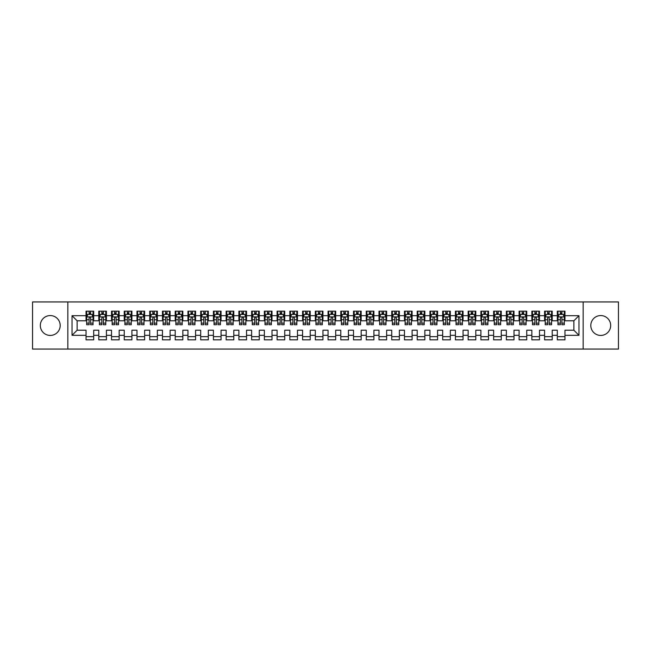<?xml version="1.0" encoding="UTF-8"?>
<svg xmlns="http://www.w3.org/2000/svg" width="651" height="651" viewBox="0 0 651 651"><rect width="100%" height="100%" fill="white"/><g stroke="black" fill="none" stroke-linecap="round" stroke-linejoin="round"><path stroke-width="0.98" d="M600.743 315.564A9.936 9.936 0 0 0 590.807 325.5A9.936 9.936 0 0 0 600.743 335.436A9.936 9.936 0 0 0 610.679 325.5A9.936 9.936 0 0 0 600.743 315.564M50.257 315.564A9.936 9.936 0 0 0 40.321 325.5A9.936 9.936 0 0 0 50.257 335.436A9.936 9.936 0 0 0 60.193 325.5A9.936 9.936 0 0 0 50.257 315.564M583.166 349.066L618.45 349.066L618.45 301.934L583.166 301.934L583.166 349.066L67.834 349.066L67.834 301.934L32.55 301.934L32.55 349.066L67.834 349.066M583.166 301.934L67.834 301.934M72.033 335.306L72.033 315.694L86.046 315.694L86.046 320.788L77.127 320.788L77.127 330.212L72.033 335.306L86.046 335.306L86.046 339.83L93.687 339.83L93.687 335.306L98.781 335.306L98.781 339.83L106.422 339.83L106.422 335.306L111.516 335.306L111.516 339.83L119.157 339.83L119.157 335.306L124.26 335.306L124.26 339.83L131.901 339.83L131.901 335.306L136.995 335.306L136.995 339.83L144.636 339.83L144.636 335.306L149.73 335.306L149.73 339.83L157.371 339.83L157.371 335.306L162.465 335.306L162.465 339.83L170.106 339.83L170.106 335.306L175.2 335.306L175.2 339.83L182.85 339.83L182.85 335.306L187.944 335.306L187.944 339.83L195.585 339.83L195.585 335.306L200.679 335.306L200.679 339.83L208.32 339.83L208.32 335.306L213.414 335.306L213.414 339.83L221.055 339.83L221.055 335.306L226.149 335.306L226.149 339.83L233.79 339.83L233.79 335.306L238.893 335.306L238.893 339.83L246.534 339.83L246.534 335.306L251.628 335.306L251.628 339.83L259.269 339.83L259.269 335.306L264.363 335.306L264.363 339.83L272.004 339.83L272.004 335.306L277.098 335.306L277.098 339.83L284.739 339.83L284.739 335.306L289.833 335.306L289.833 339.83L297.483 339.83L297.483 335.306L302.577 335.306L302.577 339.83L310.218 339.83L310.218 335.306L315.312 335.306L315.312 339.83L322.953 339.83L322.953 335.306L328.047 335.306L328.047 339.83L335.688 339.83L335.688 335.306L340.782 335.306L340.782 339.83L348.423 339.83L348.423 335.306L353.517 335.306L353.517 339.83L361.167 339.83L361.167 335.306L366.261 335.306L366.261 339.83L373.902 339.83L373.902 335.306L378.996 335.306L378.996 339.83L386.637 339.83L386.637 335.306L391.731 335.306L391.731 339.83L399.372 339.83L399.372 335.306L404.466 335.306L404.466 339.83L412.107 339.83L412.107 335.306L417.21 335.306L417.21 339.83L424.851 339.83L424.851 335.306L429.945 335.306L429.945 339.83L437.586 339.83L437.586 335.306L442.68 335.306L442.68 339.83L450.321 339.83L450.321 335.306L455.415 335.306L455.415 339.83L463.056 339.83L463.056 335.306L468.15 335.306L468.15 339.83L475.8 339.83L475.8 335.306L480.894 335.306L480.894 339.83L488.535 339.83L488.535 335.306L493.629 335.306L493.629 339.83L501.27 339.83L501.27 335.306L506.364 335.306L506.364 339.83L514.005 339.83L514.005 335.306L519.099 335.306L519.099 339.83L526.74 339.83L526.74 335.306L531.843 335.306L531.843 339.83L539.484 339.83L539.484 335.306L544.578 335.306L544.578 339.83L552.219 339.83L552.219 335.306L557.313 335.306L557.313 339.83L564.954 339.83L564.954 330.212L573.873 330.212L573.873 320.788L564.954 320.788L564.954 315.694L578.967 315.694L578.967 335.306L564.954 335.306M564.954 315.694L564.954 311.17L557.313 311.17L557.313 315.694L552.219 315.694L552.219 311.17L544.578 311.17L544.578 315.694L539.484 315.694L539.484 311.17L531.843 311.17L531.843 315.694L526.74 315.694L526.74 311.17L519.099 311.17L519.099 315.694L514.005 315.694L514.005 311.17L506.364 311.17L506.364 315.694L501.27 315.694L501.27 311.17L493.629 311.17L493.629 315.694L488.535 315.694L488.535 311.17L480.894 311.17L480.894 315.694L475.8 315.694L475.8 311.17L468.15 311.17L468.15 315.694L463.056 315.694L463.056 311.17L455.415 311.17L455.415 315.694L450.321 315.694L450.321 311.17L442.68 311.17L442.68 315.694L437.586 315.694L437.586 311.17L429.945 311.17L429.945 315.694L424.851 315.694L424.851 311.17L417.21 311.17L417.21 315.694L412.107 315.694L412.107 311.17L404.466 311.17L404.466 315.694L399.372 315.694L399.372 311.17L391.731 311.17L391.731 315.694L386.637 315.694L386.637 311.17L378.996 311.17L378.996 315.694L373.902 315.694L373.902 311.17L366.261 311.17L366.261 315.694L361.167 315.694L361.167 311.17L353.517 311.17L353.517 315.694L348.423 315.694L348.423 311.17L340.782 311.17L340.782 315.694L335.688 315.694L335.688 311.17L328.047 311.17L328.047 315.694L322.953 315.694L322.953 311.17L315.312 311.17L315.312 315.694L310.218 315.694L310.218 311.17L302.577 311.17L302.577 315.694L297.483 315.694L297.483 311.17L289.833 311.17L289.833 315.694L284.739 315.694L284.739 311.17L277.098 311.17L277.098 315.694L272.004 315.694L272.004 311.17L264.363 311.17L264.363 315.694L259.269 315.694L259.269 311.17L251.628 311.17L251.628 315.694L246.534 315.694L246.534 311.17L238.893 311.17L238.893 315.694L233.79 315.694L233.79 311.17L226.149 311.17L226.149 315.694L221.055 315.694L221.055 311.17L213.414 311.17L213.414 315.694L208.32 315.694L208.32 311.17L200.679 311.17L200.679 315.694L195.585 315.694L195.585 311.17L187.944 311.17L187.944 315.694L182.85 315.694L182.85 311.17L175.2 311.17L175.2 315.694L170.106 315.694L170.106 311.17L162.465 311.17L162.465 315.694L157.371 315.694L157.371 311.17L149.73 311.17L149.73 315.694L144.636 315.694L144.636 311.17L136.995 311.17L136.995 315.694L131.901 315.694L131.901 311.17L124.26 311.17L124.26 315.694L119.157 315.694L119.157 311.17L111.516 311.17L111.516 315.694L106.422 315.694L106.422 311.17L98.781 311.17L98.781 315.694L93.687 315.694L93.687 311.17L86.046 311.17L86.046 315.694M552.219 335.306L552.219 330.212L557.313 330.212L557.313 335.306M578.967 315.694L573.873 320.788M539.484 335.306L539.484 330.212L544.578 330.212L544.578 335.306M557.313 315.694L557.313 320.788L552.219 320.788L552.219 315.694M526.74 335.306L526.74 330.212L531.843 330.212L531.843 335.306M544.578 315.694L544.578 320.788L539.484 320.788L539.484 315.694M514.005 335.306L514.005 330.212L519.099 330.212L519.099 335.306M531.843 315.694L531.843 320.788L526.74 320.788L526.74 315.694M501.27 335.306L501.27 330.212L506.364 330.212L506.364 335.306M519.099 315.694L519.099 320.788L514.005 320.788L514.005 315.694M488.535 335.306L488.535 330.212L493.629 330.212L493.629 335.306M506.364 315.694L506.364 320.788L501.27 320.788L501.27 315.694M475.8 335.306L475.8 330.212L480.894 330.212L480.894 335.306M493.629 315.694L493.629 320.788L488.535 320.788L488.535 315.694M463.056 335.306L463.056 330.212L468.15 330.212L468.15 335.306M480.894 315.694L480.894 320.788L475.8 320.788L475.8 315.694M450.321 335.306L450.321 330.212L455.415 330.212L455.415 335.306M468.15 315.694L468.15 320.788L463.056 320.788L463.056 315.694M437.586 335.306L437.586 330.212L442.68 330.212L442.68 335.306M455.415 315.694L455.415 320.788L450.321 320.788L450.321 315.694M424.851 335.306L424.851 330.212L429.945 330.212L429.945 335.306M442.68 315.694L442.68 320.788L437.586 320.788L437.586 315.694M412.107 335.306L412.107 330.212L417.21 330.212L417.21 335.306M429.945 315.694L429.945 320.788L424.851 320.788L424.851 315.694M399.372 335.306L399.372 330.212L404.466 330.212L404.466 335.306M417.21 315.694L417.21 320.788L412.107 320.788L412.107 315.694M386.637 335.306L386.637 330.212L391.731 330.212L391.731 335.306M404.466 315.694L404.466 320.788L399.372 320.788L399.372 315.694M373.902 335.306L373.902 330.212L378.996 330.212L378.996 335.306M391.731 315.694L391.731 320.788L386.637 320.788L386.637 315.694M361.167 335.306L361.167 330.212L366.261 330.212L366.261 335.306M378.996 315.694L378.996 320.788L373.902 320.788L373.902 315.694M348.423 335.306L348.423 330.212L353.517 330.212L353.517 335.306M366.261 315.694L366.261 320.788L361.167 320.788L361.167 315.694M335.688 335.306L335.688 330.212L340.782 330.212L340.782 335.306M353.517 315.694L353.517 320.788L348.423 320.788L348.423 315.694M322.953 335.306L322.953 330.212L328.047 330.212L328.047 335.306M340.782 315.694L340.782 320.788L335.688 320.788L335.688 315.694M310.218 335.306L310.218 330.212L315.312 330.212L315.312 335.306M328.047 315.694L328.047 320.788L322.953 320.788L322.953 315.694M297.483 335.306L297.483 330.212L302.577 330.212L302.577 335.306M315.312 315.694L315.312 320.788L310.218 320.788L310.218 315.694M284.739 335.306L284.739 330.212L289.833 330.212L289.833 335.306M302.577 315.694L302.577 320.788L297.483 320.788L297.483 315.694M272.004 335.306L272.004 330.212L277.098 330.212L277.098 335.306M289.833 315.694L289.833 320.788L284.739 320.788L284.739 315.694M259.269 335.306L259.269 330.212L264.363 330.212L264.363 335.306M277.098 315.694L277.098 320.788L272.004 320.788L272.004 315.694M246.534 335.306L246.534 330.212L251.628 330.212L251.628 335.306M264.363 315.694L264.363 320.788L259.269 320.788L259.269 315.694M233.79 335.306L233.79 330.212L238.893 330.212L238.893 335.306M251.628 315.694L251.628 320.788L246.534 320.788L246.534 315.694M221.055 335.306L221.055 330.212L226.149 330.212L226.149 335.306M238.893 315.694L238.893 320.788L233.79 320.788L233.79 315.694M208.32 335.306L208.32 330.212L213.414 330.212L213.414 335.306M226.149 315.694L226.149 320.788L221.055 320.788L221.055 315.694M195.585 335.306L195.585 330.212L200.679 330.212L200.679 335.306M213.414 315.694L213.414 320.788L208.32 320.788L208.32 315.694M182.85 335.306L182.85 330.212L187.944 330.212L187.944 335.306M200.679 315.694L200.679 320.788L195.585 320.788L195.585 315.694M170.106 335.306L170.106 330.212L175.2 330.212L175.2 335.306M187.944 315.694L187.944 320.788L182.85 320.788L182.85 315.694M157.371 335.306L157.371 330.212L162.465 330.212L162.465 335.306M175.2 315.694L175.2 320.788L170.106 320.788L170.106 315.694M144.636 335.306L144.636 330.212L149.73 330.212L149.73 335.306M162.465 315.694L162.465 320.788L157.371 320.788L157.371 315.694M131.901 335.306L131.901 330.212L136.995 330.212L136.995 335.306M149.73 315.694L149.73 320.788L144.636 320.788L144.636 315.694M119.157 335.306L119.157 330.212L124.26 330.212L124.26 335.306M136.995 315.694L136.995 320.788L131.901 320.788L131.901 315.694M106.422 335.306L106.422 330.212L111.516 330.212L111.516 335.306M124.26 315.694L124.26 320.788L119.157 320.788L119.157 315.694M93.687 335.306L93.687 330.212L98.781 330.212L98.781 335.306M111.516 315.694L111.516 320.788L106.422 320.788L106.422 315.694M77.127 330.212L86.046 330.212L86.046 335.306M98.781 315.694L98.781 320.788L93.687 320.788L93.687 315.694M557.313 314.352L557.948 314.352M564.319 314.352L564.954 314.352M544.578 314.352L545.212 314.352M551.584 314.352L552.219 314.352M531.843 314.352L532.477 314.352M538.841 314.352L539.484 314.352M519.099 314.352L519.742 314.352M526.106 314.352L526.74 314.352M506.364 314.352L506.999 314.352M513.37 314.352L514.005 314.352M493.629 314.352L494.264 314.352M500.635 314.352L501.27 314.352M480.894 314.352L481.528 314.352M487.9 314.352L488.535 314.352M468.15 314.352L468.793 314.352M475.157 314.352L475.8 314.352M455.415 314.352L456.05 314.352M462.422 314.352L463.056 314.352M442.68 314.352L443.315 314.352M449.686 314.352L450.321 314.352M429.945 314.352L430.58 314.352M436.951 314.352L437.586 314.352M417.21 314.352L417.844 314.352M424.208 314.352L424.851 314.352M404.466 314.352L405.109 314.352M411.473 314.352L412.107 314.352M391.731 314.352L392.366 314.352M398.738 314.352L399.372 314.352M378.996 314.352L379.631 314.352M386.002 314.352L386.637 314.352M366.261 314.352L366.895 314.352M373.267 314.352L373.902 314.352M353.517 314.352L354.16 314.352M360.524 314.352L361.167 314.352M340.782 314.352L341.425 314.352M347.789 314.352L348.423 314.352M328.047 314.352L328.682 314.352M335.053 314.352L335.688 314.352M315.312 314.352L315.947 314.352M322.318 314.352L322.953 314.352M302.577 314.352L303.211 314.352M309.575 314.352L310.218 314.352M289.833 314.352L290.476 314.352M296.84 314.352L297.483 314.352M277.098 314.352L277.733 314.352M284.105 314.352L284.739 314.352M264.363 314.352L264.998 314.352M271.369 314.352L272.004 314.352M251.628 314.352L252.262 314.352M258.634 314.352L259.269 314.352M238.893 314.352L239.527 314.352M245.891 314.352L246.534 314.352M226.149 314.352L226.792 314.352M233.156 314.352L233.79 314.352M213.414 314.352L214.049 314.352M220.42 314.352L221.055 314.352M200.679 314.352L201.314 314.352M207.685 314.352L208.32 314.352M187.944 314.352L188.578 314.352M194.95 314.352L195.585 314.352M175.2 314.352L175.843 314.352M182.207 314.352L182.85 314.352M162.465 314.352L163.1 314.352M169.472 314.352L170.106 314.352M149.73 314.352L150.365 314.352M156.736 314.352L157.371 314.352M136.995 314.352L137.63 314.352M144.001 314.352L144.636 314.352M124.26 314.352L124.894 314.352M131.258 314.352L131.901 314.352M111.516 314.352L112.159 314.352M118.523 314.352L119.157 314.352M98.781 314.352L99.416 314.352M105.787 314.352L106.422 314.352M86.046 314.352L86.681 314.352M93.052 314.352L93.687 314.352M86.046 336.648L93.687 336.648M98.781 336.648L106.422 336.648M111.516 336.648L119.157 336.648M124.26 336.648L131.901 336.648M136.995 336.648L144.636 336.648M149.73 336.648L157.371 336.648M162.465 336.648L170.106 336.648M175.2 336.648L182.85 336.648M187.944 336.648L195.585 336.648M200.679 336.648L208.32 336.648M213.414 336.648L221.055 336.648M226.149 336.648L233.79 336.648M238.893 336.648L246.534 336.648M251.628 336.648L259.269 336.648M264.363 336.648L272.004 336.648M277.098 336.648L284.739 336.648M289.833 336.648L297.483 336.648M302.577 336.648L310.218 336.648M315.312 336.648L322.953 336.648M328.047 336.648L335.688 336.648M340.782 336.648L348.423 336.648M353.517 336.648L361.167 336.648M366.261 336.648L373.902 336.648M378.996 336.648L386.637 336.648M391.731 336.648L399.372 336.648M404.466 336.648L412.107 336.648M417.21 336.648L424.851 336.648M429.945 336.648L437.586 336.648M442.68 336.648L450.321 336.648M455.415 336.648L463.056 336.648M468.15 336.648L475.8 336.648M480.894 336.648L488.535 336.648M493.629 336.648L501.27 336.648M506.364 336.648L514.005 336.648M519.099 336.648L526.74 336.648M531.843 336.648L539.484 336.648M544.578 336.648L552.219 336.648M557.313 336.648L564.954 336.648M72.033 315.694L77.127 320.788M573.873 330.212L578.967 335.306M90.627 312.83L89.106 312.83M93.052 323.14L90.627 323.14L90.627 324.735L93.052 324.735L93.052 316.964L91.775 314.417L87.958 314.417L86.681 316.964L86.681 324.735L89.106 324.735L89.106 323.14L86.681 323.14M86.681 316.964L86.681 311.17M93.052 316.964L93.052 311.17M89.106 314.417L89.106 311.17M90.627 311.17L90.627 314.417M90.627 323.14L90.627 317.924C90.123 316.939 89.61 316.939 89.106 317.924L89.106 323.14M90.627 314.352L89.106 314.352M103.371 312.83L101.841 312.83M105.787 323.14L103.371 323.14L103.371 324.735L105.787 324.735L105.787 316.964L104.51 314.417L100.693 314.417L99.416 316.964L99.416 324.735L101.841 324.735L101.841 323.14L99.416 323.14M99.416 316.964L99.416 311.17M105.787 316.964L105.787 311.17M101.841 314.417L101.841 311.17M103.371 311.17L103.371 314.417M103.371 323.14L103.371 317.924C102.858 316.939 102.345 316.939 101.841 317.924L101.841 323.14M103.371 314.352L101.841 314.352M116.106 312.83L114.576 312.83M118.523 323.14L116.106 323.14L116.106 324.735L118.523 324.735L118.523 316.964L117.253 314.417L113.429 314.417L112.159 316.964L112.159 324.735L114.576 324.735L114.576 323.14L112.159 323.14M112.159 316.964L112.159 311.17M118.523 316.964L118.523 311.17M114.576 314.417L114.576 311.17M116.106 311.17L116.106 314.417M116.106 323.14L116.106 317.924C115.593 316.939 115.089 316.939 114.576 317.924L114.576 323.14M116.106 314.352L114.576 314.352M128.841 312.83L127.311 312.83M131.258 323.14L128.841 323.14L128.841 324.735L131.258 324.735L131.258 316.964L129.988 314.417L126.164 314.417L124.894 316.964L124.894 324.735L127.311 324.735L127.311 323.14L124.894 323.14M124.894 316.964L124.894 311.17M131.258 316.964L131.258 311.17M127.311 314.417L127.311 311.17M128.841 311.17L128.841 314.417M128.841 323.14L128.841 317.924C128.337 316.939 127.824 316.939 127.311 317.924L127.311 323.14M128.841 314.352L127.311 314.352M141.576 312.83L140.046 312.83M144.001 323.14L141.576 323.14L141.576 324.735L144.001 324.735L144.001 316.964L142.724 314.417L138.907 314.417L137.63 316.964L137.63 324.735L140.046 324.735L140.046 323.14L137.63 323.14M137.63 316.964L137.63 311.17M144.001 316.964L144.001 311.17M140.046 314.417L140.046 311.17M141.576 311.17L141.576 314.417M141.576 323.14L141.576 317.924C141.072 316.939 140.559 316.939 140.046 317.924L140.046 323.14M141.576 314.352L140.046 314.352M154.311 312.83L152.79 312.83M156.736 323.14L154.311 323.14L154.311 324.735L156.736 324.735L156.736 316.964L155.459 314.417L151.642 314.417L150.365 316.964L150.365 324.735L152.79 324.735L152.79 323.14L150.365 323.14M150.365 316.964L150.365 311.17M156.736 316.964L156.736 311.17M152.79 314.417L152.79 311.17M154.311 311.17L154.311 314.417M154.311 323.14L154.311 317.924C153.807 316.939 153.294 316.939 152.79 317.924L152.79 323.14M154.311 314.352L152.79 314.352M167.055 312.83L165.525 312.83M169.472 323.14L167.055 323.14L167.055 324.735L169.472 324.735L169.472 316.964L168.202 314.417L164.377 314.417L163.1 316.964L163.1 324.735L165.525 324.735L165.525 323.14L163.1 323.14M163.1 316.964L163.1 311.17M169.472 316.964L169.472 311.17M165.525 314.417L165.525 311.17M167.055 311.17L167.055 314.417M167.055 323.14L167.055 317.924C166.542 316.939 166.038 316.939 165.525 317.924L165.525 323.14M167.055 314.352L165.525 314.352M179.79 312.83L178.26 312.83M182.207 323.14L179.79 323.14L179.79 324.735L182.207 324.735L182.207 316.964L180.937 314.417L177.113 314.417L175.843 316.964L175.843 324.735L178.26 324.735L178.26 323.14L175.843 323.14M175.843 316.964L175.843 311.17M182.207 316.964L182.207 311.17M178.26 314.417L178.26 311.17M179.79 311.17L179.79 314.417M179.79 323.14L179.79 317.924C179.277 316.939 178.773 316.939 178.26 317.924L178.26 323.14M179.79 314.352L178.26 314.352M192.525 312.83L190.995 312.83M194.95 323.14L192.525 323.14L192.525 324.735L194.95 324.735L194.95 316.964L193.672 314.417L189.848 314.417L188.578 316.964L188.578 324.735L190.995 324.735L190.995 323.14L188.578 323.14M188.578 316.964L188.578 311.17M194.95 316.964L194.95 311.17M190.995 314.417L190.995 311.17M192.525 311.17L192.525 314.417M192.525 323.14L192.525 317.924C192.021 316.939 191.508 316.939 190.995 317.924L190.995 323.14M192.525 314.352L190.995 314.352M205.26 312.83L203.739 312.83M207.685 323.14L205.26 323.14L205.26 324.735L207.685 324.735L207.685 316.964L206.408 314.417L202.591 314.417L201.314 316.964L201.314 324.735L203.739 324.735L203.739 323.14L201.314 323.14M201.314 316.964L201.314 311.17M207.685 316.964L207.685 311.17M203.739 314.417L203.739 311.17M205.26 311.17L205.26 314.417M205.26 323.14L205.26 317.924C204.756 316.939 204.243 316.939 203.739 317.924L203.739 323.14M205.26 314.352L203.739 314.352M218.004 312.83L216.474 312.83M220.42 323.14L218.004 323.14L218.004 324.735L220.42 324.735L220.42 316.964L219.143 314.417L215.326 314.417L214.049 316.964L214.049 324.735L216.474 324.735L216.474 323.14L214.049 323.14M214.049 316.964L214.049 311.17M220.42 316.964L220.42 311.17M216.474 314.417L216.474 311.17M218.004 311.17L218.004 314.417M218.004 323.14L218.004 317.924C217.491 316.939 216.978 316.939 216.474 317.924L216.474 323.14M218.004 314.352L216.474 314.352M230.739 312.83L229.209 312.83M233.156 323.14L230.739 323.14L230.739 324.735L233.156 324.735L233.156 316.964L231.886 314.417L228.062 314.417L226.792 316.964L226.792 324.735L229.209 324.735L229.209 323.14L226.792 323.14M226.792 316.964L226.792 311.17M233.156 316.964L233.156 311.17M229.209 314.417L229.209 311.17M230.739 311.17L230.739 314.417M230.739 323.14L230.739 317.924C230.226 316.939 229.722 316.939 229.209 317.924L229.209 323.14M230.739 314.352L229.209 314.352M243.474 312.83L241.944 312.83M245.891 323.14L243.474 323.14L243.474 324.735L245.891 324.735L245.891 316.964L244.621 314.417L240.797 314.417L239.527 316.964L239.527 324.735L241.944 324.735L241.944 323.14L239.527 323.14M239.527 316.964L239.527 311.17M245.891 316.964L245.891 311.17M241.944 314.417L241.944 311.17M243.474 311.17L243.474 314.417M243.474 323.14L243.474 317.924C242.961 316.939 242.457 316.939 241.944 317.924L241.944 323.14M243.474 314.352L241.944 314.352M256.209 312.83L254.679 312.83M258.634 323.14L256.209 323.14L256.209 324.735L258.634 324.735L258.634 316.964L257.357 314.417L253.54 314.417L252.262 316.964L252.262 324.735L254.679 324.735L254.679 323.14L252.262 323.14M252.262 316.964L252.262 311.17M258.634 316.964L258.634 311.17M254.679 314.417L254.679 311.17M256.209 311.17L256.209 314.417M256.209 323.14L256.209 317.924C255.705 316.939 255.192 316.939 254.679 317.924L254.679 323.14M256.209 314.352L254.679 314.352M268.944 312.83L267.423 312.83M271.369 323.14L268.944 323.14L268.944 324.735L271.369 324.735L271.369 316.964L270.092 314.417L266.275 314.417L264.998 316.964L264.998 324.735L267.423 324.735L267.423 323.14L264.998 323.14M264.998 316.964L264.998 311.17M271.369 316.964L271.369 311.17M267.423 314.417L267.423 311.17M268.944 311.17L268.944 314.417M268.944 323.14L268.944 317.924C268.44 316.939 267.927 316.939 267.423 317.924L267.423 323.14M268.944 314.352L267.423 314.352M281.688 312.83L280.158 312.83M284.105 323.14L281.688 323.14L281.688 324.735L284.105 324.735L284.105 316.964L282.835 314.417L279.01 314.417L277.733 316.964L277.733 324.735L280.158 324.735L280.158 323.14L277.733 323.14M277.733 316.964L277.733 311.17M284.105 316.964L284.105 311.17M280.158 314.417L280.158 311.17M281.688 311.17L281.688 314.417M281.688 323.14L281.688 317.924C281.175 316.939 280.671 316.939 280.158 317.924L280.158 323.14M281.688 314.352L280.158 314.352M294.423 312.83L292.893 312.83M296.84 323.14L294.423 323.14L294.423 324.735L296.84 324.735L296.84 316.964L295.57 314.417L291.746 314.417L290.476 316.964L290.476 324.735L292.893 324.735L292.893 323.14L290.476 323.14M290.476 316.964L290.476 311.17M296.84 316.964L296.84 311.17M292.893 314.417L292.893 311.17M294.423 311.17L294.423 314.417M294.423 323.14L294.423 317.924C293.91 316.939 293.406 316.939 292.893 317.924L292.893 323.14M294.423 314.352L292.893 314.352M307.158 312.83L305.628 312.83M309.575 323.14L307.158 323.14L307.158 324.735L309.575 324.735L309.575 316.964L308.305 314.417L304.481 314.417L303.211 316.964L303.211 324.735L305.628 324.735L305.628 323.14L303.211 323.14M303.211 316.964L303.211 311.17M309.575 316.964L309.575 311.17M305.628 314.417L305.628 311.17M307.158 311.17L307.158 314.417M307.158 323.14L307.158 317.924C306.654 316.939 306.141 316.939 305.628 317.924L305.628 323.14M307.158 314.352L305.628 314.352M319.893 312.83L318.363 312.83M322.318 323.14L319.893 323.14L319.893 324.735L322.318 324.735L322.318 316.964L321.041 314.417L317.224 314.417L315.947 316.964L315.947 324.735L318.363 324.735L318.363 323.14L315.947 323.14M315.947 316.964L315.947 311.17M322.318 316.964L322.318 311.17M318.363 314.417L318.363 311.17M319.893 311.17L319.893 314.417M319.893 323.14L319.893 317.924C319.389 316.939 318.876 316.939 318.363 317.924L318.363 323.14M319.893 314.352L318.363 314.352M332.637 312.83L331.107 312.83M335.053 323.14L332.637 323.14L332.637 324.735L335.053 324.735L335.053 316.964L333.776 314.417L329.959 314.417L328.682 316.964L328.682 324.735L331.107 324.735L331.107 323.14L328.682 323.14M328.682 316.964L328.682 311.17M335.053 316.964L335.053 311.17M331.107 314.417L331.107 311.17M332.637 311.17L332.637 314.417M332.637 323.14L332.637 317.924C332.124 316.939 331.611 316.939 331.107 317.924L331.107 323.14M332.637 314.352L331.107 314.352M345.372 312.83L343.842 312.83M347.789 323.14L345.372 323.14L345.372 324.735L347.789 324.735L347.789 316.964L346.519 314.417L342.695 314.417L341.425 316.964L341.425 324.735L343.842 324.735L343.842 323.14L341.425 323.14M341.425 316.964L341.425 311.17M347.789 316.964L347.789 311.17M343.842 314.417L343.842 311.17M345.372 311.17L345.372 314.417M345.372 323.14L345.372 317.924C344.859 316.939 344.355 316.939 343.842 317.924L343.842 323.14M345.372 314.352L343.842 314.352M358.107 312.83L356.577 312.83M360.524 323.14L358.107 323.14L358.107 324.735L360.524 324.735L360.524 316.964L359.254 314.417L355.43 314.417L354.16 316.964L354.16 324.735L356.577 324.735L356.577 323.14L354.16 323.14M354.16 316.964L354.16 311.17M360.524 316.964L360.524 311.17M356.577 314.417L356.577 311.17M358.107 311.17L358.107 314.417M358.107 323.14L358.107 317.924C357.594 316.939 357.09 316.939 356.577 317.924L356.577 323.14M358.107 314.352L356.577 314.352M370.842 312.83L369.312 312.83M373.267 323.14L370.842 323.14L370.842 324.735L373.267 324.735L373.267 316.964L371.99 314.417L368.165 314.417L366.895 316.964L366.895 324.735L369.312 324.735L369.312 323.14L366.895 323.14M366.895 316.964L366.895 311.17M373.267 316.964L373.267 311.17M369.312 314.417L369.312 311.17M370.842 311.17L370.842 314.417M370.842 323.14L370.842 317.924C370.338 316.939 369.825 316.939 369.312 317.924L369.312 323.14M370.842 314.352L369.312 314.352M383.577 312.83L382.056 312.83M386.002 323.14L383.577 323.14L383.577 324.735L386.002 324.735L386.002 316.964L384.725 314.417L380.908 314.417L379.631 316.964L379.631 324.735L382.056 324.735L382.056 323.14L379.631 323.14M379.631 316.964L379.631 311.17M386.002 316.964L386.002 311.17M382.056 314.417L382.056 311.17M383.577 311.17L383.577 314.417M383.577 323.14L383.577 317.924C383.073 316.939 382.56 316.939 382.056 317.924L382.056 323.14M383.577 314.352L382.056 314.352M396.321 312.83L394.791 312.83M398.738 323.14L396.321 323.14L396.321 324.735L398.738 324.735L398.738 316.964L397.46 314.417L393.643 314.417L392.366 316.964L392.366 324.735L394.791 324.735L394.791 323.14L392.366 323.14M392.366 316.964L392.366 311.17M398.738 316.964L398.738 311.17M394.791 314.417L394.791 311.17M396.321 311.17L396.321 314.417M396.321 323.14L396.321 317.924C395.808 316.939 395.295 316.939 394.791 317.924L394.791 323.14M396.321 314.352L394.791 314.352M409.056 312.83L407.526 312.83M411.473 323.14L409.056 323.14L409.056 324.735L411.473 324.735L411.473 316.964L410.203 314.417L406.379 314.417L405.109 316.964L405.109 324.735L407.526 324.735L407.526 323.14L405.109 323.14M405.109 316.964L405.109 311.17M411.473 316.964L411.473 311.17M407.526 314.417L407.526 311.17M409.056 311.17L409.056 314.417M409.056 323.14L409.056 317.924C408.543 316.939 408.039 316.939 407.526 317.924L407.526 323.14M409.056 314.352L407.526 314.352M421.791 312.83L420.261 312.83M424.208 323.14L421.791 323.14L421.791 324.735L424.208 324.735L424.208 316.964L422.938 314.417L419.114 314.417L417.844 316.964L417.844 324.735L420.261 324.735L420.261 323.14L417.844 323.14M417.844 316.964L417.844 311.17M424.208 316.964L424.208 311.17M420.261 314.417L420.261 311.17M421.791 311.17L421.791 314.417M421.791 323.14L421.791 317.924C421.287 316.939 420.774 316.939 420.261 317.924L420.261 323.14M421.791 314.352L420.261 314.352M434.526 312.83L432.996 312.83M436.951 323.14L434.526 323.14L434.526 324.735L436.951 324.735L436.951 316.964L435.674 314.417L431.857 314.417L430.58 316.964L430.58 324.735L432.996 324.735L432.996 323.14L430.58 323.14M430.58 316.964L430.58 311.17M436.951 316.964L436.951 311.17M432.996 314.417L432.996 311.17M434.526 311.17L434.526 314.417M434.526 323.14L434.526 317.924C434.022 316.939 433.509 316.939 432.996 317.924L432.996 323.14M434.526 314.352L432.996 314.352M447.261 312.83L445.74 312.83M449.686 323.14L447.261 323.14L447.261 324.735L449.686 324.735L449.686 316.964L448.409 314.417L444.592 314.417L443.315 316.964L443.315 324.735L445.74 324.735L445.74 323.14L443.315 323.14M443.315 316.964L443.315 311.17M449.686 316.964L449.686 311.17M445.74 314.417L445.74 311.17M447.261 311.17L447.261 314.417M447.261 323.14L447.261 317.924C446.757 316.939 446.244 316.939 445.74 317.924L445.74 323.14M447.261 314.352L445.74 314.352M460.005 312.83L458.475 312.83M462.422 323.14L460.005 323.14L460.005 324.735L462.422 324.735L462.422 316.964L461.152 314.417L457.327 314.417L456.05 316.964L456.05 324.735L458.475 324.735L458.475 323.14L456.05 323.14M456.05 316.964L456.05 311.17M462.422 316.964L462.422 311.17M458.475 314.417L458.475 311.17M460.005 311.17L460.005 314.417M460.005 323.14L460.005 317.924C459.492 316.939 458.988 316.939 458.475 317.924L458.475 323.14M460.005 314.352L458.475 314.352M472.74 312.83L471.21 312.83M475.157 323.14L472.74 323.14L472.74 324.735L475.157 324.735L475.157 316.964L473.887 314.417L470.063 314.417L468.793 316.964L468.793 324.735L471.21 324.735L471.21 323.14L468.793 323.14M468.793 316.964L468.793 311.17M475.157 316.964L475.157 311.17M471.21 314.417L471.21 311.17M472.74 311.17L472.74 314.417M472.74 323.14L472.74 317.924C472.227 316.939 471.723 316.939 471.21 317.924L471.21 323.14M472.74 314.352L471.21 314.352M485.475 312.83L483.945 312.83M487.9 323.14L485.475 323.14L485.475 324.735L487.9 324.735L487.9 316.964L486.623 314.417L482.798 314.417L481.528 316.964L481.528 324.735L483.945 324.735L483.945 323.14L481.528 323.14M481.528 316.964L481.528 311.17M487.9 316.964L487.9 311.17M483.945 314.417L483.945 311.17M485.475 311.17L485.475 314.417M485.475 323.14L485.475 317.924C484.971 316.939 484.458 316.939 483.945 317.924L483.945 323.14M485.475 314.352L483.945 314.352M498.21 312.83L496.689 312.83M500.635 323.14L498.21 323.14L498.21 324.735L500.635 324.735L500.635 316.964L499.358 314.417L495.541 314.417L494.264 316.964L494.264 324.735L496.689 324.735L496.689 323.14L494.264 323.14M494.264 316.964L494.264 311.17M500.635 316.964L500.635 311.17M496.689 314.417L496.689 311.17M498.21 311.17L498.21 314.417M498.21 323.14L498.21 317.924C497.706 316.939 497.193 316.939 496.689 317.924L496.689 323.14M498.21 314.352L496.689 314.352M510.954 312.83L509.424 312.83M513.37 323.14L510.954 323.14L510.954 324.735L513.37 324.735L513.37 316.964L512.093 314.417L508.276 314.417L506.999 316.964L506.999 324.735L509.424 324.735L509.424 323.14L506.999 323.14M506.999 316.964L506.999 311.17M513.37 316.964L513.37 311.17M509.424 314.417L509.424 311.17M510.954 311.17L510.954 314.417M510.954 323.14L510.954 317.924C510.441 316.939 509.928 316.939 509.424 317.924L509.424 323.14M510.954 314.352L509.424 314.352M523.689 312.83L522.159 312.83M526.106 323.14L523.689 323.14L523.689 324.735L526.106 324.735L526.106 316.964L524.836 314.417L521.012 314.417L519.742 316.964L519.742 324.735L522.159 324.735L522.159 323.14L519.742 323.14M519.742 316.964L519.742 311.17M526.106 316.964L526.106 311.17M522.159 314.417L522.159 311.17M523.689 311.17L523.689 314.417M523.689 323.14L523.689 317.924C523.176 316.939 522.672 316.939 522.159 317.924L522.159 323.14M523.689 314.352L522.159 314.352M536.424 312.83L534.894 312.83M538.841 323.14L536.424 323.14L536.424 324.735L538.841 324.735L538.841 316.964L537.571 314.417L533.747 314.417L532.477 316.964L532.477 324.735L534.894 324.735L534.894 323.14L532.477 323.14M532.477 316.964L532.477 311.17M538.841 316.964L538.841 311.17M534.894 314.417L534.894 311.17M536.424 311.17L536.424 314.417M536.424 323.14L536.424 317.924C535.911 316.939 535.407 316.939 534.894 317.924L534.894 323.14M536.424 314.352L534.894 314.352M549.159 312.83L547.629 312.83M551.584 323.14L549.159 323.14L549.159 324.735L551.584 324.735L551.584 316.964L550.307 314.417L546.49 314.417L545.212 316.964L545.212 324.735L547.629 324.735L547.629 323.14L545.212 323.14M545.212 316.964L545.212 311.17M551.584 316.964L551.584 311.17M547.629 314.417L547.629 311.17M549.159 311.17L549.159 314.417M549.159 323.14L549.159 317.924C548.655 316.939 548.142 316.939 547.629 317.924L547.629 323.14M549.159 314.352L547.629 314.352M561.894 312.83L560.373 312.83M564.319 323.14L561.894 323.14L561.894 324.735L564.319 324.735L564.319 316.964L563.042 314.417L559.225 314.417L557.948 316.964L557.948 324.735L560.373 324.735L560.373 323.14L557.948 323.14M557.948 316.964L557.948 311.17M564.319 316.964L564.319 311.17M560.373 314.417L560.373 311.17M561.894 311.17L561.894 314.417M561.894 323.14L561.894 317.924C561.39 316.939 560.877 316.939 560.373 317.924L560.373 323.14M561.894 314.352L560.373 314.352M93.02 316.899L86.713 316.899M86.681 314.571L87.877 314.571M91.856 314.571L93.052 314.571M89.106 319.722L86.681 319.722M93.052 319.722L90.627 319.722M90.627 313.636L89.106 313.636M105.755 316.899L99.448 316.899M99.416 314.571L100.62 314.571M104.591 314.571L105.787 314.571M101.841 319.722L99.416 319.722M105.787 319.722L103.371 319.722M103.371 313.636L101.841 313.636M118.49 316.899L112.192 316.899M112.159 314.571L113.355 314.571M117.326 314.571L118.523 314.571M114.576 319.722L112.159 319.722M118.523 319.722L116.106 319.722M116.106 313.636L114.576 313.636M131.233 316.899L124.927 316.899M124.894 314.571L126.091 314.571M130.062 314.571L131.258 314.571M127.311 319.722L124.894 319.722M131.258 319.722L128.841 319.722M128.841 313.636L127.311 313.636M143.969 316.899L137.662 316.899M137.63 314.571L138.826 314.571M142.805 314.571L144.001 314.571M140.046 319.722L137.63 319.722M144.001 319.722L141.576 319.722M141.576 313.636L140.046 313.636M156.704 316.899L150.397 316.899M150.365 314.571L151.561 314.571M155.54 314.571L156.736 314.571M152.79 319.722L150.365 319.722M156.736 319.722L154.311 319.722M154.311 313.636L152.79 313.636M169.439 316.899L163.132 316.899M163.1 314.571L164.304 314.571M168.275 314.571L169.472 314.571M165.525 319.722L163.1 319.722M169.472 319.722L167.055 319.722M167.055 313.636L165.525 313.636M182.174 316.899L175.876 316.899M175.843 314.571L177.039 314.571M181.011 314.571L182.207 314.571M178.26 319.722L175.843 319.722M182.207 319.722L179.79 319.722M179.79 313.636L178.26 313.636M194.918 316.899L188.611 316.899M188.578 314.571L189.775 314.571M193.746 314.571L194.95 314.571M190.995 319.722L188.578 319.722M194.95 319.722L192.525 319.722M192.525 313.636L190.995 313.636M207.653 316.899L201.346 316.899M201.314 314.571L202.51 314.571M206.489 314.571L207.685 314.571M203.739 319.722L201.314 319.722M207.685 319.722L205.26 319.722M205.26 313.636L203.739 313.636M220.388 316.899L214.081 316.899M214.049 314.571L215.245 314.571M219.224 314.571L220.42 314.571M216.474 319.722L214.049 319.722M220.42 319.722L218.004 319.722M218.004 313.636L216.474 313.636M233.123 316.899L226.817 316.899M226.792 314.571L227.988 314.571M231.959 314.571L233.156 314.571M229.209 319.722L226.792 319.722M233.156 319.722L230.739 319.722M230.739 313.636L229.209 313.636M245.858 316.899L239.56 316.899M239.527 314.571L240.724 314.571M244.695 314.571L245.891 314.571M241.944 319.722L239.527 319.722M245.891 319.722L243.474 319.722M243.474 313.636L241.944 313.636M258.602 316.899L252.295 316.899M252.262 314.571L253.459 314.571M257.43 314.571L258.634 314.571M254.679 319.722L252.262 319.722M258.634 319.722L256.209 319.722M256.209 313.636L254.679 313.636M271.337 316.899L265.03 316.899M264.998 314.571L266.194 314.571M270.173 314.571L271.369 314.571M267.423 319.722L264.998 319.722M271.369 319.722L268.944 319.722M268.944 313.636L267.423 313.636M284.072 316.899L277.765 316.899M277.733 314.571L278.937 314.571M282.908 314.571L284.105 314.571M280.158 319.722L277.733 319.722M284.105 319.722L281.688 319.722M281.688 313.636L280.158 313.636M296.807 316.899L290.509 316.899M290.476 314.571L291.672 314.571M295.644 314.571L296.84 314.571M292.893 319.722L290.476 319.722M296.84 319.722L294.423 319.722M294.423 313.636L292.893 313.636M309.55 316.899L303.244 316.899M303.211 314.571L304.408 314.571M308.379 314.571L309.575 314.571M305.628 319.722L303.211 319.722M309.575 319.722L307.158 319.722M307.158 313.636L305.628 313.636M322.286 316.899L315.979 316.899M315.947 314.571L317.143 314.571M321.122 314.571L322.318 314.571M318.363 319.722L315.947 319.722M322.318 319.722L319.893 319.722M319.893 313.636L318.363 313.636M335.021 316.899L328.714 316.899M328.682 314.571L329.878 314.571M333.857 314.571L335.053 314.571M331.107 319.722L328.682 319.722M335.053 319.722L332.637 319.722M332.637 313.636L331.107 313.636M347.756 316.899L341.45 316.899M341.425 314.571L342.621 314.571M346.592 314.571L347.789 314.571M343.842 319.722L341.425 319.722M347.789 319.722L345.372 319.722M345.372 313.636L343.842 313.636M360.491 316.899L354.193 316.899M354.16 314.571L355.356 314.571M359.328 314.571L360.524 314.571M356.577 319.722L354.16 319.722M360.524 319.722L358.107 319.722M358.107 313.636L356.577 313.636M373.235 316.899L366.928 316.899M366.895 314.571L368.092 314.571M372.063 314.571L373.267 314.571M369.312 319.722L366.895 319.722M373.267 319.722L370.842 319.722M370.842 313.636L369.312 313.636M385.97 316.899L379.663 316.899M379.631 314.571L380.827 314.571M384.806 314.571L386.002 314.571M382.056 319.722L379.631 319.722M386.002 319.722L383.577 319.722M383.577 313.636L382.056 313.636M398.705 316.899L392.398 316.899M392.366 314.571L393.57 314.571M397.541 314.571L398.738 314.571M394.791 319.722L392.366 319.722M398.738 319.722L396.321 319.722M396.321 313.636L394.791 313.636M411.44 316.899L405.142 316.899M405.109 314.571L406.305 314.571M410.276 314.571L411.473 314.571M407.526 319.722L405.109 319.722M411.473 319.722L409.056 319.722M409.056 313.636L407.526 313.636M424.183 316.899L417.877 316.899M417.844 314.571L419.041 314.571M423.012 314.571L424.208 314.571M420.261 319.722L417.844 319.722M424.208 319.722L421.791 319.722M421.791 313.636L420.261 313.636M436.919 316.899L430.612 316.899M430.58 314.571L431.776 314.571M435.755 314.571L436.951 314.571M432.996 319.722L430.58 319.722M436.951 319.722L434.526 319.722M434.526 313.636L432.996 313.636M449.654 316.899L443.347 316.899M443.315 314.571L444.511 314.571M448.49 314.571L449.686 314.571M445.74 319.722L443.315 319.722M449.686 319.722L447.261 319.722M447.261 313.636L445.74 313.636M462.389 316.899L456.082 316.899M456.05 314.571L457.254 314.571M461.225 314.571L462.422 314.571M458.475 319.722L456.05 319.722M462.422 319.722L460.005 319.722M460.005 313.636L458.475 313.636M475.124 316.899L468.826 316.899M468.793 314.571L469.989 314.571M473.961 314.571L475.157 314.571M471.21 319.722L468.793 319.722M475.157 319.722L472.74 319.722M472.74 313.636L471.21 313.636M487.868 316.899L481.561 316.899M481.528 314.571L482.725 314.571M486.696 314.571L487.9 314.571M483.945 319.722L481.528 319.722M487.9 319.722L485.475 319.722M485.475 313.636L483.945 313.636M500.603 316.899L494.296 316.899M494.264 314.571L495.46 314.571M499.439 314.571L500.635 314.571M496.689 319.722L494.264 319.722M500.635 319.722L498.21 319.722M498.21 313.636L496.689 313.636M513.338 316.899L507.031 316.899M506.999 314.571L508.195 314.571M512.174 314.571L513.37 314.571M509.424 319.722L506.999 319.722M513.37 319.722L510.954 319.722M510.954 313.636L509.424 313.636M526.073 316.899L519.767 316.899M519.742 314.571L520.938 314.571M524.909 314.571L526.106 314.571M522.159 319.722L519.742 319.722M526.106 319.722L523.689 319.722M523.689 313.636L522.159 313.636M538.808 316.899L532.51 316.899M532.477 314.571L533.674 314.571M537.645 314.571L538.841 314.571M534.894 319.722L532.477 319.722M538.841 319.722L536.424 319.722M536.424 313.636L534.894 313.636M551.552 316.899L545.245 316.899M545.212 314.571L546.409 314.571M550.38 314.571L551.584 314.571M547.629 319.722L545.212 319.722M551.584 319.722L549.159 319.722M549.159 313.636L547.629 313.636M564.287 316.899L557.98 316.899M557.948 314.571L559.144 314.571M563.123 314.571L564.319 314.571M560.373 319.722L557.948 319.722M564.319 319.722L561.894 319.722M561.894 313.636L560.373 313.636"/></g></svg>
